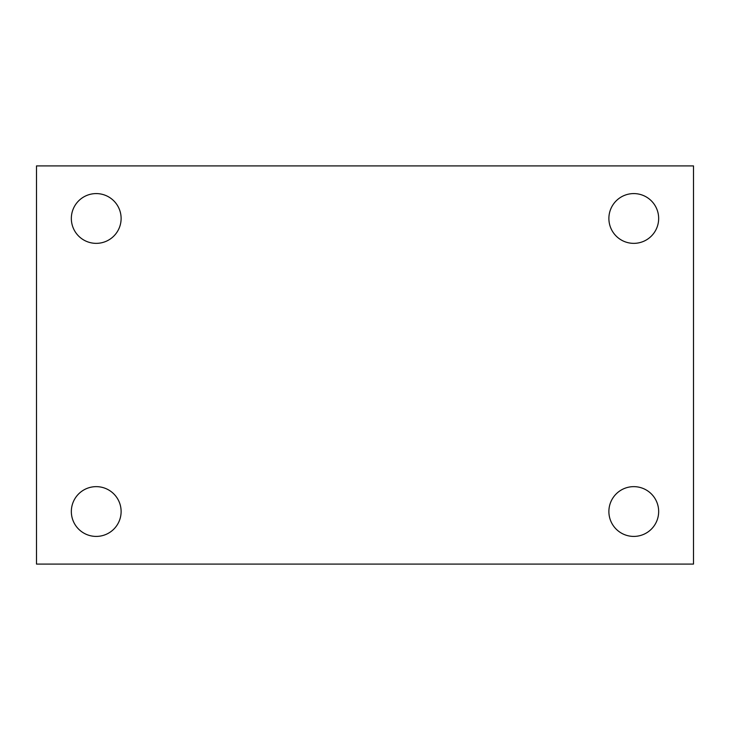 <?xml version="1.0" encoding="UTF-8"?>
<svg xmlns="http://www.w3.org/2000/svg" width="730" height="730" viewBox="0 0 730 730"><rect width="100%" height="100%" fill="white"/><g stroke="black" fill="none" stroke-linecap="round" stroke-linejoin="round"><path stroke-width="1.09" d="M36.5 165.911L693.5 165.911L693.5 564.089L36.5 564.089L36.5 165.911M96.223 486.645A24.884 24.884 0 0 1 121.116 511.529A24.884 24.884 0 0 1 96.223 536.413A24.884 24.884 0 0 1 71.339 511.529A24.884 24.884 0 0 1 96.223 486.645M633.777 486.645A24.884 24.884 0 0 1 658.661 511.529A24.884 24.884 0 0 1 633.777 536.413A24.884 24.884 0 0 1 608.884 511.529A24.884 24.884 0 0 1 633.777 486.645M633.777 193.587A24.884 24.884 0 0 1 658.661 218.471A24.884 24.884 0 0 1 633.777 243.355A24.884 24.884 0 0 1 608.884 218.471A24.884 24.884 0 0 1 633.777 193.587M96.223 193.587A24.884 24.884 0 0 1 121.116 218.471A24.884 24.884 0 0 1 96.223 243.355A24.884 24.884 0 0 1 71.339 218.471A24.884 24.884 0 0 1 96.223 193.587"/></g></svg>
